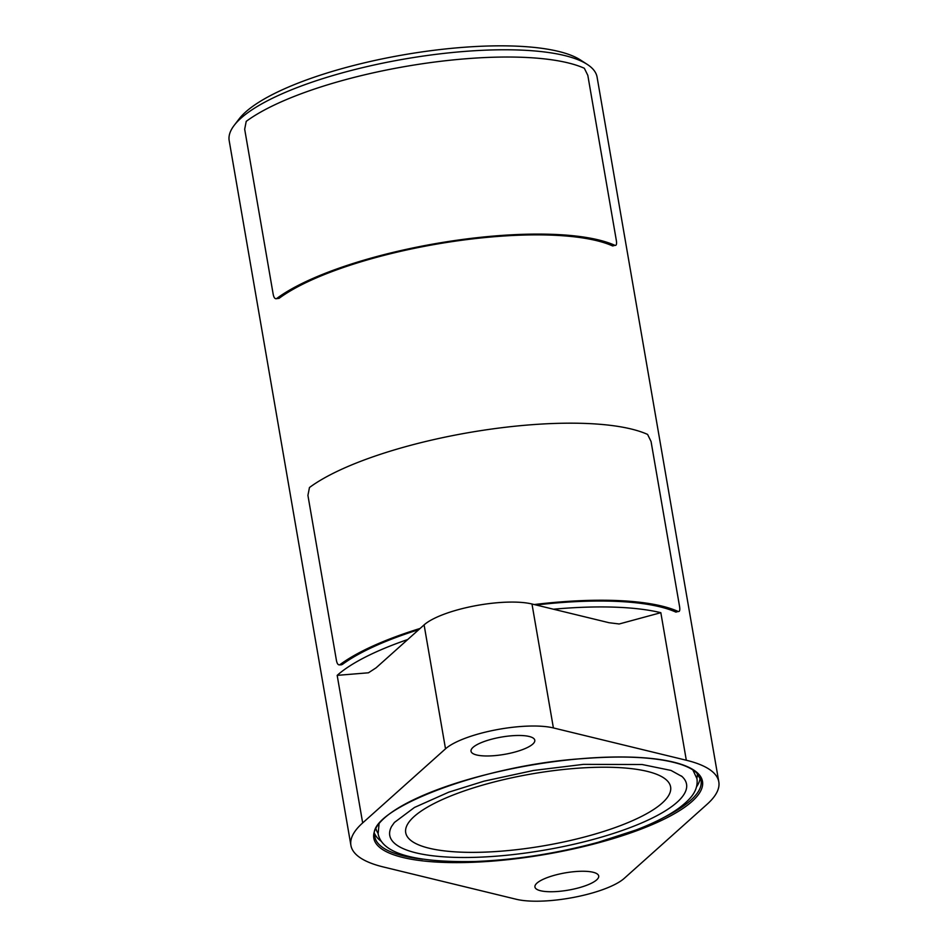 <?xml version="1.0" encoding="UTF-8"?>
<svg xmlns="http://www.w3.org/2000/svg" width="948" height="948" viewBox="0 0 948 948"><rect width="100%" height="100%" fill="white"/><g stroke="black" fill="none" stroke-linecap="round" stroke-linejoin="round"><path stroke-width="1.42" d="M234.203 125.337L239.145 118.891A180.452 48.917 -9.8 0 1 459.827 47.601A180.452 48.917 -9.8 0 1 580.389 59.949L587.215 64.369A186.673 50.611 170.2 0 0 462.494 51.595A186.673 50.611 170.2 0 0 234.203 125.337A186.673 50.611 170.2 0 0 229.191 140.671L350.914 845.391A186.673 50.611 170.2 0 0 383.407 866.982L516.328 899.285A62.224 16.874 170.2 0 0 550.361 900.6A62.224 16.874 170.2 0 0 624.211 878.393L707.054 804.307A186.673 50.611 170.2 0 0 718.809 781.839A186.673 50.611 170.2 0 0 686.316 760.249L553.395 727.934A62.224 16.874 170.2 0 0 495.472 729.936A62.224 16.874 170.2 0 0 445.513 748.825L362.669 822.923A186.673 50.611 170.2 0 0 350.914 845.391M511.458 735.79A32.362 8.769 -9.8 0 1 534.791 740.222A32.362 8.769 -9.8 0 1 494.358 755.663A32.362 8.769 -9.8 0 1 471.026 751.231A32.362 8.769 -9.8 0 1 511.458 735.79M575.377 871.567A32.362 8.769 -9.8 0 1 598.698 875.988A32.362 8.769 -9.8 0 1 558.265 891.428A32.362 8.769 -9.8 0 1 534.933 887.008A32.362 8.769 -9.8 0 1 575.377 871.567M573.694 768.532A134.403 36.439 -9.8 0 1 670.603 786.911A134.403 36.439 -9.8 0 1 502.618 851.055A134.403 36.439 -9.8 0 1 405.708 832.664A134.403 36.439 -9.8 0 1 573.694 768.532A134.403 36.439 -9.8 0 1 670.603 786.911A134.403 36.439 -9.8 0 1 502.618 851.055A134.403 36.439 -9.8 0 1 405.708 832.664A134.403 36.439 -9.8 0 1 573.694 768.532M718.809 781.839L597.086 77.12A186.673 50.611 170.2 0 0 587.215 64.369M362.669 822.923L337.18 675.367L368.452 672.796L376.083 667.83L424.1 624.886A62.224 16.874 -9.8 0 1 474.071 605.997A62.224 16.874 -9.8 0 1 531.982 603.995L609.031 622.717L619.21 623.974L660.827 612.692A186.673 50.611 -9.8 0 0 558.728 608.758A186.673 50.611 -9.8 0 0 553.454 609.209M244.679 129.236L273.225 294.496C273.972 297.956 275.157 299.272 276.804 298.43A189.162 51.287 -9.8 0 1 446.887 241.74A189.162 51.287 -9.8 0 1 614.932 245.342L612.657 245.959L614.932 245.342C616.378 245.698 616.864 244.122 616.366 240.614L587.819 75.354L584.347 68.28A189.162 51.287 -9.8 0 0 416.302 64.677A189.162 51.287 -9.8 0 0 246.219 121.368L244.679 129.236M275.963 298.75L279.056 298.347L275.963 298.75M279.056 298.347A186.673 50.611 -9.8 0 1 446.864 242.427A186.673 50.611 -9.8 0 1 612.657 245.959M534.245 604.54A189.162 51.287 -9.8 0 1 678.175 611.484C679.621 611.851 680.107 610.275 679.609 606.767L651.063 441.507L647.591 434.421A189.162 51.287 -9.8 0 0 479.558 430.83A189.162 51.287 -9.8 0 0 309.463 487.521L307.922 495.389L336.469 660.649C337.215 664.11 338.4 665.425 340.048 664.584A189.162 51.287 -9.8 0 1 420.13 628.441M341.458 664.821L339.218 664.904L341.458 664.809M678.175 611.484L675.9 612.112L678.175 611.484M342.299 664.501A186.673 50.611 -9.8 0 1 418.791 629.638M536.153 605.002A186.673 50.611 -9.8 0 1 675.9 612.112M663.588 817.603A165.521 44.876 170.2 0 0 701.058 780.441L696.697 772.916C693.213 769.563 687.691 766.648 680.143 764.171C657.58 757.179 624.91 755.343 582.143 758.661C479.19 765.368 364.459 811.18 374.839 836.788A165.521 44.876 170.2 0 0 422.607 859.232M494.062 860.985A166.765 45.208 -9.8 0 1 379.662 822.817A166.765 45.208 -9.8 0 1 582.25 758.601A166.765 45.208 -9.8 0 1 696.65 796.77A166.765 45.208 -9.8 0 1 494.062 860.985M391.654 826.324A150.59 40.823 170.2 0 0 498.34 856.02A150.59 40.823 170.2 0 0 642.993 822.366A150.59 40.823 170.2 0 0 681.422 775.974M696.875 778.201A163.032 44.2 170.2 0 0 697.301 773.521M700.169 777.621A165.521 44.876 -9.8 0 1 696.531 786.828M337.18 675.367A186.673 50.611 -9.8 0 1 407.759 639.509M686.316 760.249L660.827 612.692M553.395 727.934L531.982 603.995M445.513 748.825L424.1 624.886M381.25 841.291A165.521 44.876 -9.8 0 1 374.733 833.837M376.06 829.002A163.032 44.2 170.2 0 0 378.039 833.268M618.57 623.962L619.21 623.974M379.034 824.132L378.122 833.79C381.949 853.425 414.252 862.668 475.007 861.507C515.819 859.86 556.843 853.473 598.07 842.322L635.824 830.057C661.846 820.127 679.941 809.497 690.108 798.157C695.559 792.09 697.846 785.608 696.97 778.711L692.858 769.918M391.643 826.36L394.404 822.461L414.466 807.459L448.748 792.173L484.084 781.152L533.582 770.451L583.47 764.361L642.175 764.526L671.006 770.428L682.015 776.507"/></g></svg>
